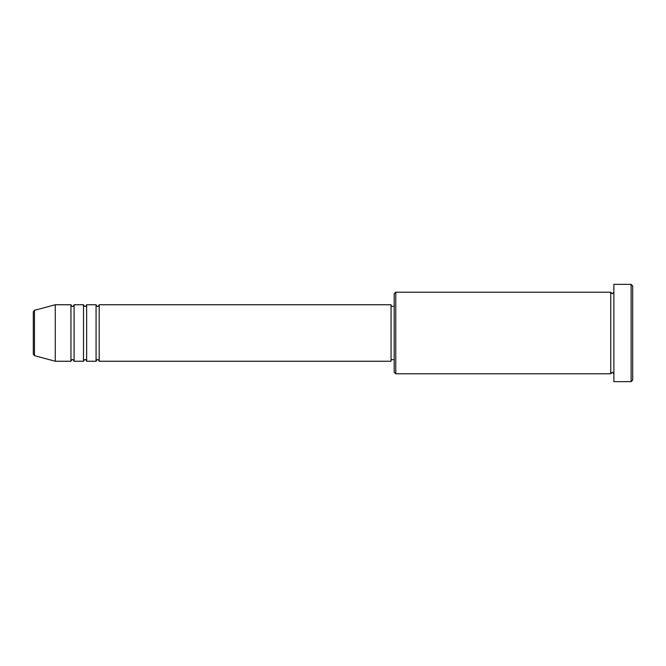 <?xml version="1.0" encoding="UTF-8"?>
<svg xmlns="http://www.w3.org/2000/svg" width="666" height="666" viewBox="0 0 666 666"><rect width="100%" height="100%" fill="white"/><g stroke="black" fill="none" stroke-linecap="round" stroke-linejoin="round"><path stroke-width="1" d="M33.3 354.154L33.3 311.846L34.465 310.331L34.465 355.669L33.3 354.154M99.201 304.753L99.201 361.247L391.059 361.247L391.059 304.753L99.201 304.753C98.543 306.119 98.019 306.643 97.636 306.327C97.253 306.643 96.728 306.119 96.062 304.753L96.062 361.247L86.647 361.247L86.647 304.753L96.062 304.753M83.508 304.753L83.508 361.247L74.101 361.247L74.101 304.753L83.508 304.753C84.174 306.119 84.699 306.643 85.082 306.327C85.464 306.643 85.989 306.119 86.647 304.753M70.962 304.753L70.962 361.247L55.27 361.247L55.27 304.753L70.962 304.753C71.62 306.119 72.144 306.643 72.527 306.327C72.894 306.651 73.41 306.127 74.101 304.753M395.762 373.801L394.197 372.227L394.197 293.773L395.762 292.199L395.762 373.801L610.73 373.801L610.73 292.199L612.304 293.773L613.869 292.199M631.135 284.357L632.7 285.93L632.7 380.07L631.135 381.643L631.135 284.357L613.869 284.357L613.869 381.643L631.135 381.643M391.059 359.673L394.197 359.673M34.465 355.669L55.27 361.247M34.465 310.331L55.27 304.753M395.762 292.199L610.73 292.199M391.059 306.327L394.197 306.327M613.869 373.801L612.304 372.227L610.73 373.801M74.101 361.247C73.41 359.873 72.894 359.349 72.527 359.673C72.144 359.357 71.62 359.881 70.962 361.247M86.647 361.247C85.989 359.881 85.464 359.357 85.082 359.673C84.699 359.357 84.174 359.881 83.508 361.247M99.201 361.247C98.543 359.881 98.019 359.357 97.636 359.673C97.253 359.357 96.728 359.881 96.062 361.247"/></g></svg>
